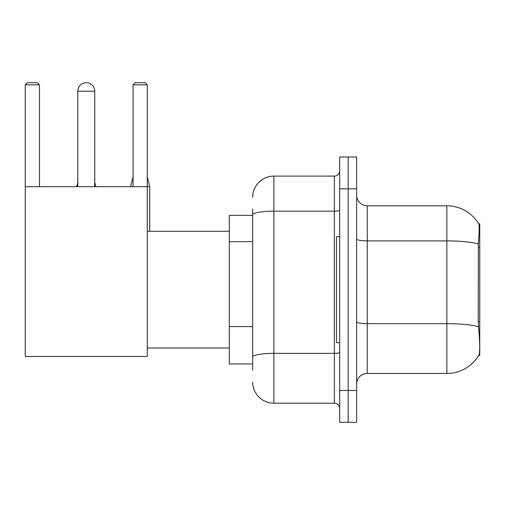 <?xml version="1.0" encoding="UTF-8"?>
<svg xmlns="http://www.w3.org/2000/svg" width="505" height="505" viewBox="0 0 505 505"><rect width="100%" height="100%" fill="white"/><g stroke="black" fill="none" stroke-linecap="round" stroke-linejoin="round"><path stroke-width="0.76" d="M479.75 321.805L478.21 321.805L478.891 331.027C479.965 344.315 479.965 352.351 478.891 355.116L478.708 355.432L479.75 355.432L479.75 223.848L478.784 223.98A37.143 37.143 0 0 0 446.856 205.806A37.143 37.143 0 0 1 478.708 223.848A37.143 37.143 0 0 0 446.856 205.806L367.268 205.806A10.611 10.611 0 0 1 356.656 195.195A10.611 10.611 0 0 0 367.268 205.806L367.268 373.473A10.611 10.611 0 0 0 356.656 384.084M252.658 235.298L252.658 208.994L252.658 215.357L229.314 215.357L229.314 363.922L252.658 363.922M478.891 355.116A37.143 37.143 0 0 1 446.856 373.473L367.268 373.473M348.166 390.453L348.166 422.287L356.656 422.287L356.656 390.453L348.166 390.453L348.166 422.287L339.676 422.287L339.676 390.453L348.166 390.453L348.166 188.832L348.166 390.453M339.676 390.453L339.676 156.992L348.166 156.992L348.166 188.832L348.166 156.992L356.656 156.992L356.656 390.453M478.21 321.805L478.361 243.921C479.283 232.376 479.422 225.735 478.784 223.98A37.143 37.143 0 0 0 446.856 205.806L446.856 240.885L367.268 240.885A10.611 1.843 0 0 1 356.656 239.042M252.658 370.291L252.658 208.994M252.658 197.316A21.223 21.223 0 0 1 273.88 176.093L273.88 403.186L334.367 403.186L334.367 176.093A5.309 5.309 0 0 0 339.676 170.791M273.88 176.093L334.367 176.093M252.658 360.74L252.658 332.928M339.676 408.495A5.309 5.309 0 0 0 334.367 403.186M273.88 403.186A21.223 21.223 0 0 1 252.658 381.963M339.676 236.58L336.494 236.58L336.494 342.699L339.676 342.699M77.776 91.203A8.49 8.49 0 0 1 86.267 82.713A8.49 8.49 0 0 1 94.757 91.203L77.776 91.203L77.776 186.705M94.757 186.705L94.757 91.203M25.25 186.705L147.283 186.705L147.283 356.492L25.25 356.492L25.25 84.834L27.371 82.713L37.345 82.713L39.472 84.834L25.25 84.834M39.472 186.705L39.472 84.834M147.283 84.834L133.067 84.834L135.189 82.713L145.162 82.713L147.283 84.834L147.283 186.705M133.067 84.834L133.067 186.705M95.817 186.705L94.757 186.604M76.716 186.705L77.776 186.604M149.726 231.277L149.726 186.604L147.283 186.604M130.625 186.705L133.067 186.604M479.75 247.526L478.21 247.526M252.658 241.668L229.314 241.668M252.658 326.558L229.314 326.558M446.856 373.473L446.856 240.885A37.143 6.451 180 0 1 478.361 243.921M478.475 326.722A37.143 6.451 180 0 0 446.856 323.654L367.268 323.654A10.611 1.843 0 0 1 356.656 321.811M356.656 188.832L339.676 188.832M339.676 352.446A5.309 0.922 0 0 1 334.367 353.367L273.88 353.367A21.223 3.686 180 0 0 252.658 357.054M252.658 214.859A21.223 3.686 180 0 1 273.88 211.172L334.367 211.172A5.309 0.922 0 0 0 339.676 210.25M147.283 348.008L229.314 348.008M147.283 231.277L229.314 231.277M94.757 182.355L95.817 186.604M77.776 182.355L76.716 186.604M147.283 176.838L149.726 186.604M133.067 176.838L130.625 186.604"/></g></svg>
